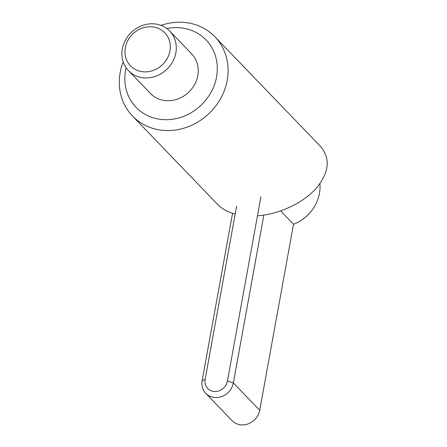 <?xml version="1.0" encoding="UTF-8"?>
<svg xmlns="http://www.w3.org/2000/svg" width="447" height="447" viewBox="0 0 447 447"><rect width="100%" height="100%" fill="white"/><g stroke="black" fill="none" stroke-linecap="round" stroke-linejoin="round"><path stroke-width="0.67" d="M319.923 183.7A38.112 34.168 136.1 0 1 293.511 224.271L259.713 410.273A16.673 14.947 -43.9 0 1 248.264 423.834A16.673 14.947 -43.9 0 1 232.094 420.688L205.737 393.321A16.673 14.947 -43.9 0 0 221.913 396.467A16.673 14.947 -43.9 0 0 233.356 382.9L259.713 410.273M280.682 210.945L293.511 224.271M154.008 23.825A28.586 25.624 136.1 0 1 169.687 31.016A28.586 25.624 136.1 0 1 172.704 61.669A28.586 25.624 136.1 0 1 144.191 77.862A28.586 25.624 136.1 0 1 128.507 70.665A28.586 25.624 136.1 0 1 125.495 40.018A28.586 25.624 136.1 0 1 154.008 23.825M151.729 26.803A23.82 21.355 136.1 0 1 169.927 50.958A23.82 21.355 136.1 0 1 143.543 71.833A23.82 21.355 136.1 0 1 125.339 47.684A23.82 21.355 136.1 0 1 151.729 26.803M263.853 215.108L233.356 382.9L227.434 381.051L260.903 196.876M236.653 206.006L205.139 379.419A11.913 10.678 -43.9 0 0 214.242 391.494A11.913 10.678 -43.9 0 0 227.434 381.051M232.546 213.314L202.145 380.609A16.673 14.947 -43.9 0 0 205.737 393.321M169.687 31.016L191.651 53.824A28.586 25.624 136.1 0 1 194.663 84.477A28.586 25.624 136.1 0 1 166.15 100.664A28.586 25.624 136.1 0 1 150.471 93.473L128.507 70.665M166.854 28.519A48.594 43.566 136.1 0 1 179.409 27.72A48.594 43.566 136.1 0 1 216.544 76.985A48.594 43.566 136.1 0 1 162.714 119.578A48.594 43.566 136.1 0 1 126.121 67.737M161.076 25.367A57.166 51.249 136.1 0 1 183.516 22.35A57.166 51.249 136.1 0 1 214.878 36.732A57.166 51.249 136.1 0 1 220.902 98.038A57.166 51.249 136.1 0 1 163.876 130.423A57.166 51.249 136.1 0 1 132.513 116.036A57.166 51.249 136.1 0 1 123.188 61.842M257.461 215.834C279.112 214.186 302.518 203.34 315.778 188.802C329.176 172.827 330.786 158.735 320.605 146.538L214.878 36.732M132.513 116.036L217.7 204.514C221.997 208.917 227.819 212.107 235.183 214.085M205.139 379.419L202.145 380.609"/></g></svg>
